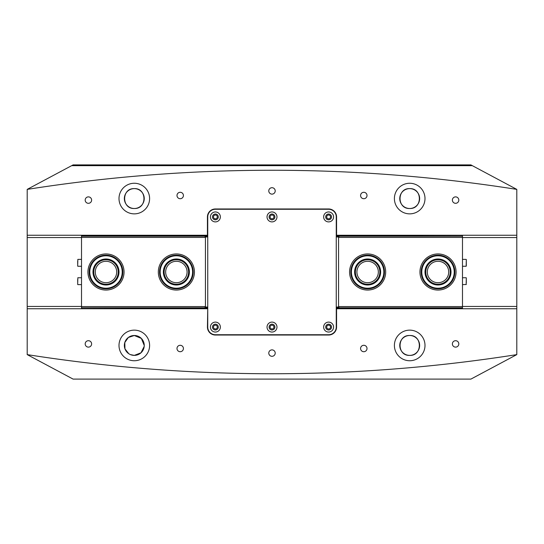 <?xml version="1.0" encoding="UTF-8"?>
<svg xmlns="http://www.w3.org/2000/svg" width="544" height="544" viewBox="0 0 544 544"><rect width="100%" height="100%" fill="white"/><g stroke="black" fill="none" stroke-linecap="round" stroke-linejoin="round"><path stroke-width="0.82" d="M215.39 215.009A1.911 1.911 0 0 0 213.479 216.92A1.911 1.911 0 0 0 215.39 218.831A1.911 1.911 0 0 0 217.301 216.92A1.911 1.911 0 0 0 215.39 215.009M272 215.009A1.911 1.911 0 0 0 270.089 216.92A1.911 1.911 0 0 0 272 218.831A1.911 1.911 0 0 0 273.911 216.92A1.911 1.911 0 0 0 272 215.009M328.61 215.009A1.911 1.911 0 0 0 326.699 216.92A1.911 1.911 0 0 0 328.61 218.831A1.911 1.911 0 0 0 330.521 216.92A1.911 1.911 0 0 0 328.61 215.009M328.61 325.169A1.911 1.911 0 0 0 326.699 327.08A1.911 1.911 0 0 0 328.61 328.991A1.911 1.911 0 0 0 330.521 327.08A1.911 1.911 0 0 0 328.61 325.169M272 325.169A1.911 1.911 0 0 0 270.089 327.08A1.911 1.911 0 0 0 272 328.991A1.911 1.911 0 0 0 273.911 327.08A1.911 1.911 0 0 0 272 325.169M215.39 325.169A1.911 1.911 0 0 0 213.479 327.08A1.911 1.911 0 0 0 215.39 328.991A1.911 1.911 0 0 0 217.301 327.08A1.911 1.911 0 0 0 215.39 325.169M88.4 340.7A3.21 3.21 0 0 0 85.19 343.91A3.21 3.21 0 0 0 88.4 347.126A3.21 3.21 0 0 0 91.616 343.91A3.21 3.21 0 0 0 88.4 340.7M180.2 345.29A3.21 3.21 0 0 0 176.99 348.5A3.21 3.21 0 0 0 180.2 351.716A3.21 3.21 0 0 0 183.416 348.5A3.21 3.21 0 0 0 180.2 345.29M272 349.88A3.21 3.21 0 0 0 268.784 353.09A3.21 3.21 0 0 0 272 356.306A3.21 3.21 0 0 0 275.21 353.09A3.21 3.21 0 0 0 272 349.88M363.8 345.29A3.21 3.21 0 0 0 360.584 348.5A3.21 3.21 0 0 0 363.8 351.716A3.21 3.21 0 0 0 367.01 348.5A3.21 3.21 0 0 0 363.8 345.29M455.6 340.7A3.21 3.21 0 0 0 452.384 343.91A3.21 3.21 0 0 0 455.6 347.126A3.21 3.21 0 0 0 458.81 343.91A3.21 3.21 0 0 0 455.6 340.7M88.4 196.88A3.21 3.21 0 0 0 85.19 200.09A3.21 3.21 0 0 0 88.4 203.306A3.21 3.21 0 0 0 91.616 200.09A3.21 3.21 0 0 0 88.4 196.88M180.2 192.29A3.21 3.21 0 0 0 176.99 195.5A3.21 3.21 0 0 0 180.2 198.716A3.21 3.21 0 0 0 183.416 195.5A3.21 3.21 0 0 0 180.2 192.29M272 187.7A3.21 3.21 0 0 0 268.784 190.91A3.21 3.21 0 0 0 272 194.126A3.21 3.21 0 0 0 275.21 190.91A3.21 3.21 0 0 0 272 187.7M363.8 192.29A3.21 3.21 0 0 0 360.584 195.5A3.21 3.21 0 0 0 363.8 198.716A3.21 3.21 0 0 0 367.01 195.5A3.21 3.21 0 0 0 363.8 192.29M455.6 196.88A3.21 3.21 0 0 0 452.384 200.09A3.21 3.21 0 0 0 455.6 203.306A3.21 3.21 0 0 0 458.81 200.09A3.21 3.21 0 0 0 455.6 196.88M134.3 183.26A15.3 15.3 0 0 0 119 198.56A15.3 15.3 0 0 0 134.3 213.86A15.3 15.3 0 0 0 149.6 198.56A15.3 15.3 0 0 0 134.3 183.26M134.3 188.618A9.942 9.942 0 0 0 124.358 198.56A9.942 9.942 0 0 0 134.3 208.508C121.428 209.059 121.441 188.061 134.3 188.612C147.166 188.074 147.172 209.046 134.3 208.508A9.942 9.942 0 0 0 144.248 198.56A9.942 9.942 0 0 0 134.3 188.618M409.7 183.26A15.3 15.3 0 0 0 394.4 198.56A15.3 15.3 0 0 0 409.7 213.86A15.3 15.3 0 0 0 425 198.56A15.3 15.3 0 0 0 409.7 183.26M409.7 188.618A9.942 9.942 0 0 0 399.752 198.56A9.942 9.942 0 0 0 409.7 208.508C396.828 209.059 396.841 188.061 409.7 188.612C422.566 188.074 422.572 209.046 409.7 208.508A9.942 9.942 0 0 0 419.642 198.56A9.942 9.942 0 0 0 409.7 188.618M134.3 330.14A15.3 15.3 0 0 0 119 345.44A15.3 15.3 0 0 0 134.3 360.74A15.3 15.3 0 0 0 149.6 345.44A15.3 15.3 0 0 0 134.3 330.14M128.744 353.688L124.95 348.833L124.794 342.523L128.357 337.47L134.3 335.498A9.942 9.942 0 0 0 124.358 345.44A9.942 9.942 0 0 0 134.3 355.388L130.451 354.606M409.7 330.14A15.3 15.3 0 0 0 394.4 345.44A15.3 15.3 0 0 0 409.7 360.74A15.3 15.3 0 0 0 425 345.44A15.3 15.3 0 0 0 409.7 330.14M409.7 335.498A9.942 9.942 0 0 0 399.752 345.44A9.942 9.942 0 0 0 409.7 355.388C396.855 356.007 396.875 334.873 409.7 335.498C422.532 334.88 422.545 355.987 409.7 355.388A9.942 9.942 0 0 0 419.642 345.44A9.942 9.942 0 0 0 409.7 335.498M27.2 354.62L73.1 379.1L470.9 379.1L516.8 354.613A1575.9 1575.9 0 0 1 27.2 354.613L27.2 189.387A1575.9 1575.9 0 0 1 516.8 189.387L472.335 165.668L71.665 165.668L27.2 189.38M336.26 235.26L516.8 235.26L516.8 308.74L336.26 308.74M516.8 354.613L516.8 308.74M516.8 235.26L516.8 189.387M472.335 165.668L470.9 164.9L73.1 164.9L71.665 165.668M27.2 235.26L207.74 235.26M207.74 308.74L207.434 327.08A7.956 7.956 0 0 0 215.39 335.036L328.61 335.036A7.956 7.956 0 0 0 336.566 327.08L336.566 308.74M207.434 308.74L27.2 308.74M336.566 235.26L336.566 216.92A7.956 7.956 0 0 0 328.61 208.964L215.39 208.964A7.956 7.956 0 0 0 207.434 216.92L207.434 235.26M144.194 346.419L140.991 352.798L134.3 355.388A9.942 9.942 0 0 0 144.248 345.44A9.942 9.942 0 0 0 134.3 335.498L141.358 338.429L144.242 345.467M427.298 272A10.71 10.71 0 0 0 438.008 282.71A10.71 10.71 0 0 0 448.718 272A10.71 10.71 0 0 0 438.008 261.29A10.71 10.71 0 0 0 427.298 272M356.918 272A10.71 10.71 0 0 0 367.628 282.71A10.71 10.71 0 0 0 378.338 272A10.71 10.71 0 0 0 367.628 261.29A10.71 10.71 0 0 0 356.918 272M385.682 272A18.054 18.054 0 0 1 367.628 290.054A18.054 18.054 0 0 1 349.574 272A18.054 18.054 0 0 1 367.628 253.946A18.054 18.054 0 0 1 385.682 272M456.062 272A18.054 18.054 0 0 1 438.008 290.054A18.054 18.054 0 0 1 419.954 272A18.054 18.054 0 0 1 438.008 253.946A18.054 18.054 0 0 1 456.062 272M462.488 235.26L336.26 235.586M336.26 308.414L462.488 308.414L462.488 235.586M462.488 237.422L338.558 237.422L338.558 236.966L336.26 236.966M336.26 307.04L338.558 307.04L338.558 237.422M338.558 306.578L462.488 306.578M336.26 236.198L462.488 236.198M462.488 307.802L336.26 307.802M339.32 236.198L338.558 236.966M338.558 307.04L339.32 307.802M116.702 272A10.71 10.71 0 0 0 105.992 261.29A10.71 10.71 0 0 0 95.282 272A10.71 10.71 0 0 0 105.992 282.71A10.71 10.71 0 0 0 116.702 272M187.082 272A10.71 10.71 0 0 0 176.372 261.29A10.71 10.71 0 0 0 165.662 272A10.71 10.71 0 0 0 176.372 282.71A10.71 10.71 0 0 0 187.082 272M158.318 272A18.054 18.054 0 0 1 176.372 253.946A18.054 18.054 0 0 1 194.426 272A18.054 18.054 0 0 1 176.372 290.054A18.054 18.054 0 0 1 158.318 272M87.938 272A18.054 18.054 0 0 1 105.992 253.946A18.054 18.054 0 0 1 124.046 272A18.054 18.054 0 0 1 105.992 290.054A18.054 18.054 0 0 1 87.938 272M81.512 308.74L207.74 308.414M207.74 235.586L81.512 235.586L81.512 308.414M81.512 306.578L205.442 306.578L205.442 307.04L207.74 307.04M207.74 236.966L205.442 236.966L205.442 306.578M205.442 237.422L81.512 237.422M207.74 307.802L81.512 307.802M81.512 236.198L207.74 236.198M204.68 307.802L205.442 307.04M205.442 236.966L204.68 236.198M427.081 279.058A13.002 13.002 0 0 1 430.95 261.079A13.002 13.002 0 0 1 448.929 264.942A13.002 13.002 0 0 1 445.06 282.921A13.002 13.002 0 0 1 427.081 279.058M448.283 265.356A12.24 12.24 0 0 0 431.365 261.718A12.24 12.24 0 0 0 427.727 278.644A12.24 12.24 0 0 0 444.645 282.282A12.24 12.24 0 0 0 448.283 265.356M424.381 280.799A16.218 16.218 0 0 0 446.808 285.62A16.218 16.218 0 0 0 451.629 263.201A16.218 16.218 0 0 0 429.202 258.38A16.218 16.218 0 0 0 424.381 280.799M452.139 262.868A16.83 16.83 0 0 1 447.141 286.137A16.83 16.83 0 0 1 423.871 281.132A16.83 16.83 0 0 1 428.869 257.863A16.83 16.83 0 0 1 452.139 262.868M95.853 280.14A13.002 13.002 0 0 1 97.852 261.861A13.002 13.002 0 0 1 116.137 263.86A13.002 13.002 0 0 1 114.138 282.139A13.002 13.002 0 0 1 95.853 280.14M115.539 264.336A12.24 12.24 0 0 0 98.335 262.453A12.24 12.24 0 0 0 96.451 279.664A12.24 12.24 0 0 0 113.655 281.547A12.24 12.24 0 0 0 115.539 264.336M93.35 282.152A16.218 16.218 0 0 0 116.151 284.648A16.218 16.218 0 0 0 118.64 261.848A16.218 16.218 0 0 0 95.839 259.352A16.218 16.218 0 0 0 93.35 282.152M119.116 261.46A16.83 16.83 0 0 1 116.532 285.124A16.83 16.83 0 0 1 92.874 282.54A16.83 16.83 0 0 1 95.458 258.876A16.83 16.83 0 0 1 119.116 261.46M164.621 277.569A13.002 13.002 0 0 1 170.802 260.25A13.002 13.002 0 0 1 188.129 266.431A13.002 13.002 0 0 1 181.948 283.75A13.002 13.002 0 0 1 164.621 277.569M187.435 266.757A12.24 12.24 0 0 0 171.129 260.943A12.24 12.24 0 0 0 165.315 277.243A12.24 12.24 0 0 0 181.621 283.057A12.24 12.24 0 0 0 187.435 266.757M161.718 278.95A16.218 16.218 0 0 0 183.321 286.654A16.218 16.218 0 0 0 191.032 265.05A16.218 16.218 0 0 0 169.429 257.346A16.218 16.218 0 0 0 161.718 278.95M191.583 264.792A16.83 16.83 0 0 1 183.586 287.205A16.83 16.83 0 0 1 161.167 279.208A16.83 16.83 0 0 1 169.164 256.795A16.83 16.83 0 0 1 191.583 264.792M358.673 281.432A13.002 13.002 0 0 1 358.19 263.044A13.002 13.002 0 0 1 376.577 262.568A13.002 13.002 0 0 1 377.06 280.956A13.002 13.002 0 0 1 358.673 281.432M376.054 263.119A12.24 12.24 0 0 0 358.748 263.575A12.24 12.24 0 0 0 359.196 280.881A12.24 12.24 0 0 0 376.502 280.425A12.24 12.24 0 0 0 376.054 263.119M356.463 283.764A16.218 16.218 0 0 0 379.386 283.166A16.218 16.218 0 0 0 378.787 260.236A16.218 16.218 0 0 0 355.864 260.834A16.218 16.218 0 0 0 356.463 283.764M379.209 259.794A16.83 16.83 0 0 1 379.834 283.587A16.83 16.83 0 0 1 356.041 284.206A16.83 16.83 0 0 1 355.416 260.413A16.83 16.83 0 0 1 379.209 259.794M220.361 216.92A4.971 4.971 0 0 1 215.39 221.891A4.971 4.971 0 0 1 210.419 216.92A4.971 4.971 0 0 1 215.39 211.949A4.971 4.971 0 0 1 220.361 216.92M212.486 216.92A2.904 2.904 0 0 0 215.39 219.83A2.904 2.904 0 0 0 218.294 216.92A2.904 2.904 0 0 0 215.39 214.016A2.904 2.904 0 0 0 212.486 216.92M276.971 216.92A4.971 4.971 0 0 1 272 221.891A4.971 4.971 0 0 1 267.029 216.92A4.971 4.971 0 0 1 272 211.949A4.971 4.971 0 0 1 276.971 216.92M269.096 216.92A2.904 2.904 0 0 0 272 219.83A2.904 2.904 0 0 0 274.904 216.92A2.904 2.904 0 0 0 272 214.016A2.904 2.904 0 0 0 269.096 216.92M333.581 216.92A4.971 4.971 0 0 1 328.61 221.891A4.971 4.971 0 0 1 323.639 216.92A4.971 4.971 0 0 1 328.61 211.949A4.971 4.971 0 0 1 333.581 216.92M325.7 216.92A2.904 2.904 0 0 0 328.61 219.83A2.904 2.904 0 0 0 331.514 216.92A2.904 2.904 0 0 0 328.61 214.016A2.904 2.904 0 0 0 325.7 216.92M333.581 327.08A4.971 4.971 0 0 1 328.61 332.051A4.971 4.971 0 0 1 323.639 327.08A4.971 4.971 0 0 1 328.61 322.109A4.971 4.971 0 0 1 333.581 327.08M325.7 327.08A2.904 2.904 0 0 0 328.61 329.99A2.904 2.904 0 0 0 331.514 327.08A2.904 2.904 0 0 0 328.61 324.176A2.904 2.904 0 0 0 325.7 327.08M276.971 327.08A4.971 4.971 0 0 1 272 332.051A4.971 4.971 0 0 1 267.029 327.08A4.971 4.971 0 0 1 272 322.109A4.971 4.971 0 0 1 276.971 327.08M269.096 327.08A2.904 2.904 0 0 0 272 329.99A2.904 2.904 0 0 0 274.904 327.08A2.904 2.904 0 0 0 272 324.176A2.904 2.904 0 0 0 269.096 327.08M220.361 327.08A4.971 4.971 0 0 1 215.39 332.051A4.971 4.971 0 0 1 210.419 327.08A4.971 4.971 0 0 1 215.39 322.109A4.971 4.971 0 0 1 220.361 327.08M212.486 327.08A2.904 2.904 0 0 0 215.39 329.99A2.904 2.904 0 0 0 218.294 327.08A2.904 2.904 0 0 0 215.39 324.176A2.904 2.904 0 0 0 212.486 327.08M207.74 327.08A7.65 7.65 0 0 0 215.39 334.73L328.61 334.73A7.65 7.65 0 0 0 336.26 327.08L336.26 216.92A7.65 7.65 0 0 0 328.61 209.27L215.39 209.27A7.65 7.65 0 0 0 207.74 216.92L207.74 327.08M466.31 279.439L466.31 282.921M466.31 282.282L466.31 280.541M466.31 265.968L466.31 259.672M466.31 264.506L466.31 262.419M77.69 266.111L77.84 259.379L77.69 266.111M81.512 259.379L77.84 259.379M81.512 266.261L77.84 266.261M77.69 261.059L77.69 263.697M77.69 284.471L77.84 277.739L77.69 284.471M81.512 277.739L77.84 277.739M81.512 284.621L77.84 284.621M77.69 279.419L77.69 282.057M27.2 306.449L81.512 306.449M462.488 306.449L516.8 306.449M516.8 237.551L462.488 237.551M81.512 237.551L27.2 237.551M466.16 284.58L466.31 277.889M462.488 266.261L466.16 266.261L466.31 259.529M462.488 284.621L466.31 284.471M462.488 277.739L466.16 277.739M462.488 259.379L466.16 259.379"/></g></svg>
